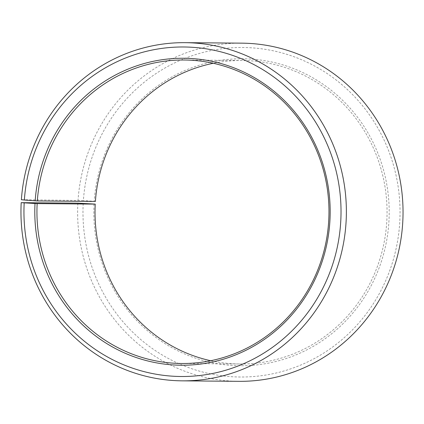 <?xml version="1.0" encoding="UTF-8"?>
<svg xmlns="http://www.w3.org/2000/svg" width="424" height="424" viewBox="0 0 424 424"><rect width="100%" height="100%" fill="white"/><g stroke="black" fill="none" stroke-linecap="round" stroke-linejoin="round"><path stroke-width="0.32" stroke-dasharray="2.12 1.59" d="M210.707 360.718A151.755 146.02 -89.5 0 0 239.719 363.999A151.755 146.02 -89.5 0 0 386.847 220.406A151.755 146.02 -89.5 0 0 242.358 60.505A151.755 146.02 -89.5 0 0 213.293 63.282M77.862 203.165A169.097 162.71 -89.5 0 0 238.86 381.335M83.21 203.403A164.761 158.534 -89.5 0 0 232.893 376.777A164.761 158.534 -89.5 0 0 399.816 221.105A164.761 158.534 -89.5 0 0 251.517 47.817A164.761 158.534 -89.5 0 0 83.385 200.536L21.38 199.725M94.043 204.013A153.488 147.69 -89.5 0 0 233.481 365.52A153.488 147.69 -89.5 0 0 388.983 220.501A153.488 147.69 -89.5 0 0 250.833 59.069A153.488 147.69 -89.5 0 0 94.202 201.336L83.385 200.536M95.395 201.458L94.202 201.336M241.802 43.158A169.097 162.71 -89.5 0 0 78.043 200.218M242.358 60.505L184.281 60.001M239.719 363.999L181.642 363.495"/><path stroke-width="0.64" d="M213.293 63.282A151.755 146.02 -89.5 0 0 95.395 201.458L37.317 200.955A151.755 146.02 -89.5 0 1 184.281 60.001A151.755 146.02 -89.5 0 1 328.764 219.897A151.755 146.02 -89.5 0 1 181.642 363.495A151.755 146.02 -89.5 0 1 37.153 203.594L95.236 204.103A151.755 146.02 -89.5 0 0 210.707 360.718M95.236 204.103L77.862 203.165L21.2 202.672L35.017 203.499A153.488 147.69 -89.5 0 0 174.455 365.011A153.488 147.69 -89.5 0 0 329.957 219.987A153.488 147.69 -89.5 0 0 191.807 58.554A153.488 147.69 -89.5 0 0 35.181 200.822L37.317 200.955M24.184 202.895A164.761 158.534 -89.5 0 0 173.867 376.268A164.761 158.534 -89.5 0 0 340.79 220.597A164.761 158.534 -89.5 0 0 192.491 47.303A164.761 158.534 -89.5 0 0 24.359 200.022L35.181 200.822M21.2 202.672A169.097 162.71 -89.5 0 0 182.198 380.842A169.097 162.71 -89.5 0 0 346.138 220.835A169.097 162.71 -89.5 0 0 185.14 42.665A169.097 162.71 -89.5 0 0 21.38 199.725L24.359 200.022M182.198 380.842L238.86 381.335A169.097 162.71 -89.5 0 0 402.8 221.328A169.097 162.71 -89.5 0 0 241.802 43.158L185.14 42.665M35.017 203.499L37.153 203.594"/></g></svg>

